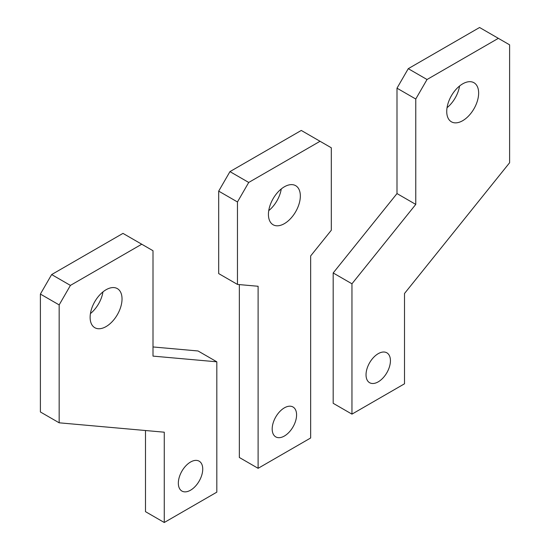 <?xml version="1.0" encoding="UTF-8"?>
<svg xmlns="http://www.w3.org/2000/svg" width="550" height="550" viewBox="0 0 550 550"><rect width="100%" height="100%" fill="white"/><g stroke="black" fill="none" stroke-linecap="round" stroke-linejoin="round"><path stroke-width="0.82" d="M141.742 244.221L122.973 233.386L51.652 274.567L40.391 294.071L40.391 411.971L59.159 422.806L164.264 432.197L164.264 522.5L216.817 492.161L216.817 361.811L153.003 356.111L153.003 250.724L141.742 244.221L70.421 285.402L59.159 304.906L59.159 422.806M216.817 361.811L198.048 350.976L153.003 346.954M164.264 522.5L145.496 511.665L145.496 430.519M59.159 304.906L40.391 294.071M70.421 285.402L51.652 274.567M122.031 298.946A22.564 13.028 -60 0 1 112.186 321.654A22.564 13.028 -60 0 1 94.799 327.697A22.564 13.028 -60 0 1 90.124 317.371A22.564 13.028 -60 0 1 99.976 294.663A22.564 13.028 -60 0 1 117.363 288.619A22.564 13.028 -60 0 1 122.031 298.946M102.953 291.899A22.564 13.028 -60 0 1 90.434 313.582M202.737 469.074A17.256 9.962 -60 0 1 195.209 486.441A17.256 9.962 -60 0 1 181.913 491.061A17.256 9.962 -60 0 1 178.337 483.161A17.256 9.962 -60 0 1 185.873 465.802A17.256 9.962 -60 0 1 199.169 461.182A17.256 9.962 -60 0 1 202.737 469.074M284.384 223.637A22.564 13.028 -60 0 1 273.103 224.751A22.564 13.028 -60 0 1 269.644 206.676A22.564 13.028 -60 0 1 284.384 186.794A22.564 13.028 120 0 1 295.666 185.673A22.564 13.028 120 0 1 299.124 203.754A22.564 13.028 120 0 1 284.384 223.637M284.384 436.026A17.256 9.962 -60 0 1 275.756 436.879A17.256 9.962 -60 0 1 273.116 423.053A17.256 9.962 -60 0 1 284.384 407.853A17.256 9.962 120 0 1 293.012 407A17.256 9.962 120 0 1 295.653 420.826A17.256 9.962 120 0 1 284.384 436.026M237.462 284.426L258.108 286.268L258.108 468.318L310.661 437.979L310.661 255.929L331.306 230.244L331.306 147.785L301.276 130.446L229.955 171.621L218.694 191.125L218.694 273.591L237.462 284.426L237.462 201.96L218.694 191.125M320.045 141.281L248.724 182.456L237.462 201.96M248.724 182.456L229.955 171.621M268.737 210.636A22.564 13.028 120 0 0 281.263 188.952M258.108 468.318L239.339 457.483L239.339 284.591M396.997 88.186L408.258 68.674L427.027 79.516L415.766 99.021L396.997 88.186L396.997 193.572L415.766 204.407L415.766 99.021M333.183 272.958L333.183 403.301L351.952 414.136L351.952 283.793L333.183 272.958L396.997 193.572M351.952 283.793L415.766 204.407M351.952 414.136L404.504 383.797L404.504 293.494L509.609 162.738L509.609 44.839L479.579 27.5L408.258 68.674M498.348 38.335L427.027 79.516M447.047 107.697A22.564 13.028 120 0 0 459.566 86.006M446.737 111.478A22.564 13.028 120 0 0 451.406 121.811A22.564 13.028 120 0 0 468.793 115.768A22.564 13.028 120 0 0 478.644 93.06A22.564 13.028 120 0 0 473.969 82.734A22.564 13.028 120 0 0 456.582 88.777A22.564 13.028 120 0 0 446.737 111.478M366.032 374.804A17.256 9.962 120 0 0 369.6 382.704A17.256 9.962 120 0 0 382.896 378.077A17.256 9.962 120 0 0 390.431 360.717A17.256 9.962 120 0 0 386.856 352.818A17.256 9.962 120 0 0 373.56 357.438A17.256 9.962 120 0 0 366.032 374.804"/></g></svg>
